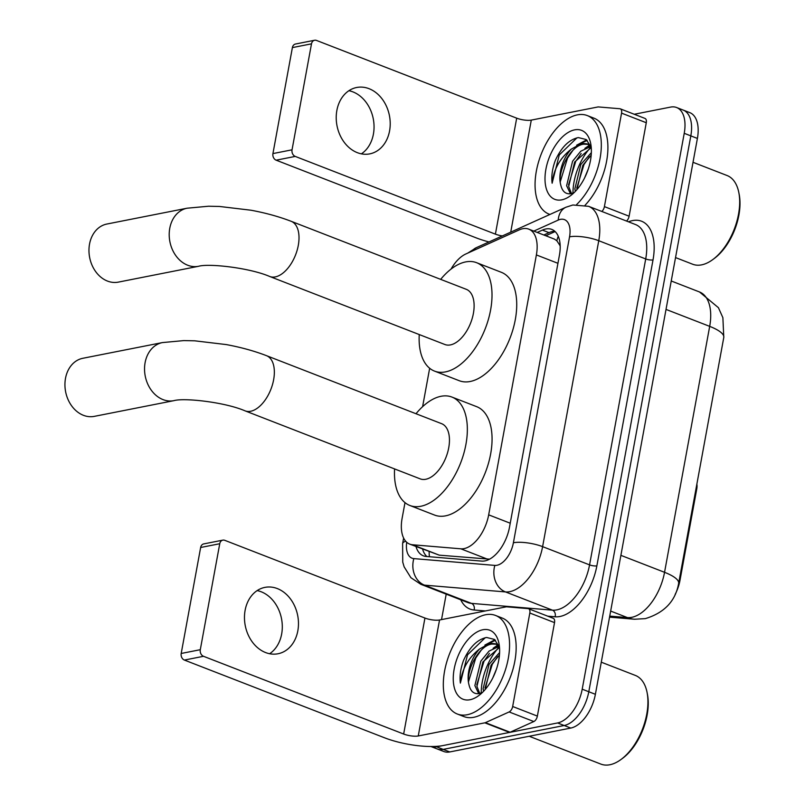 <?xml version="1.0" encoding="UTF-8"?>
<svg xmlns="http://www.w3.org/2000/svg" width="805" height="805" viewBox="0 0 805 805"><rect width="100%" height="100%" fill="white"/><g stroke="black" fill="none" stroke-linecap="round" stroke-linejoin="round"><path stroke-width="1.21" d="M404.996 502.632L402.108 518.329A31.717 17.408 -68.8 0 0 409.735 544.13L439.248 555.158L489.581 559.153M409.735 544.13A31.717 17.408 -68.8 0 0 412.482 544.754L460.832 548.809A31.717 17.408 -68.8 0 0 464.072 548.608A31.717 17.408 -68.8 0 0 488.675 514.848L536.382 254.933A31.717 17.408 -68.8 0 0 528.754 229.143A31.717 17.408 -68.8 0 0 519.376 229.828L465.843 253.978A31.717 17.408 -68.8 0 0 451.052 269.081M560.159 245.354A10.576 5.806 -68.8 0 0 559.696 245.052L556.849 240.776L554.404 239.105L528.754 229.143M559.696 245.052A31.717 17.408 111.2 0 1 560.189 246.219M696.053 488.534L696.788 488.816L679.984 580.355A28.547 15.667 111.2 0 1 675.133 594.442M696.788 488.816A10.576 5.806 -68.8 0 0 696.868 484.097M429.659 368.257L422.605 406.676M634.27 114.26L670.625 107.085A31.717 17.408 111.2 0 1 676.603 107.518L683.193 110.074A31.717 17.408 111.2 0 1 690.821 135.864L588.797 691.747A31.717 17.408 111.2 0 1 564.184 725.506L443.193 749.385A31.717 17.408 111.2 0 1 437.216 748.952A31.717 17.408 111.2 0 0 443.193 749.385L564.184 725.506A31.717 17.408 111.2 0 0 588.797 691.747L690.821 135.864A31.717 17.408 111.2 0 0 683.193 110.074L689.784 112.63A31.717 17.408 111.2 0 1 697.402 138.43L595.388 694.302A31.717 17.408 111.2 0 1 570.775 728.062L449.784 751.94A31.717 17.408 111.2 0 1 443.807 751.508L430.937 746.517M416.004 546.565A31.717 17.408 -68.8 0 0 423.319 555.812A31.717 17.408 -68.8 0 0 426.066 556.446L481.672 561.095A31.717 17.408 -68.8 0 0 484.912 560.904A31.717 17.408 -68.8 0 0 509.515 527.134L559.425 255.205A31.717 17.408 -68.8 0 0 551.797 229.415A31.717 17.408 -68.8 0 0 542.419 230.099L537.237 232.434M572.979 193.13A42.293 23.214 111.2 0 1 590.317 147.768A42.293 23.214 111.2 0 0 572.979 193.13M481.229 693.014A42.293 23.214 111.2 0 1 498.567 647.653A42.293 23.214 111.2 0 0 481.229 693.014M676.603 107.518A31.717 17.408 111.2 0 1 684.23 133.308L582.206 689.181A31.717 17.408 111.2 0 1 557.593 722.95L436.602 746.819A31.717 17.408 111.2 0 1 430.957 746.517M441.532 619.598L446.201 594.16M543.828 235L549.01 232.655A31.717 17.408 111.2 0 1 554.856 231.307M426.892 556.507A31.717 17.408 111.2 0 1 422.585 549.121M257.157 590.598A33.83 26.706 -101.2 0 1 281.659 633.998A33.83 26.706 -101.2 0 1 269.615 653.74M245.112 610.341A33.83 26.706 78.8 0 0 278.017 653.761A33.83 26.706 78.8 0 0 297.83 630.808A33.83 26.706 78.8 0 0 264.925 587.378A33.83 26.706 78.8 0 0 245.112 610.341M529.821 613.018A5.283 2.898 -68.8 0 0 528.543 608.721L553.256 618.321A5.283 2.898 111.2 0 1 554.524 622.617L529.821 613.018L512.664 706.498L537.368 716.098A5.283 2.898 111.2 0 1 533.836 721.542L510.118 732.238A5.283 2.898 111.2 0 1 509.555 732.429L442.971 745.561A42.293 11.622 10.4 0 1 384.549 737.793L184.395 660.07A5.283 4.176 -101.2 0 1 181.195 653.469L200.294 649.695A5.283 4.176 78.8 0 0 203.504 656.296L403.657 734.029A10.576 2.908 -169.6 0 0 418.258 735.971L484.841 722.83A5.283 2.898 -68.8 0 0 485.415 722.649L509.122 711.942A5.283 2.898 -68.8 0 0 512.664 706.498M554.524 622.617L537.368 716.098M528.543 608.721A5.283 2.898 -68.8 0 0 528.09 608.62L506.667 606.819A5.283 2.898 -68.8 0 0 506.134 606.859L439.54 619.991A10.576 2.908 -169.6 0 1 424.939 618.049L224.786 540.326A5.283 4.176 78.8 0 0 222.844 540.135A5.283 4.176 78.8 0 0 219.745 543.727L200.646 547.491L181.195 653.469M200.646 547.491A5.283 4.176 -101.2 0 1 203.735 543.908L222.844 540.135M219.745 543.727L200.294 649.695M601.275 662.183L635.336 675.415A47.576 26.122 111.2 0 1 647.089 692.531L647.451 694.383A45.462 24.955 111.2 0 1 622.637 758.29L621.118 759.407A47.576 26.122 111.2 0 1 609.858 764.75A47.576 26.122 111.2 0 1 600.892 764.106L529.207 736.263M647.089 692.531A47.576 26.122 111.2 0 1 621.118 759.407M485.616 614.748A52.858 29.02 111.2 0 1 495.578 615.463A52.858 29.02 111.2 0 1 506.305 666.882A52.858 29.02 111.2 0 1 467.262 714.729A52.858 29.02 111.2 0 1 457.3 714.015A52.858 29.02 111.2 0 1 446.574 662.596A52.858 29.02 111.2 0 1 485.616 614.748M495.578 615.463L502.169 618.029A52.858 29.02 111.2 0 1 512.896 669.438A52.858 29.02 111.2 0 1 473.853 717.285A52.858 29.02 111.2 0 1 463.891 716.571L457.3 714.015M499.462 647.019L494.411 639.412L486.602 637.469C477.315 639.401 469.617 647.089 463.499 660.503C460.53 668.633 459.494 676.17 460.38 683.103C461.839 669.307 468.228 657.937 479.569 648.981A26.434 14.51 111.2 0 0 468.963 684.703C470.482 691.304 473.853 694.272 479.106 693.598L482.336 692.552M470.019 699.736A37 20.316 111.2 0 1 454.151 669.136A37 20.316 111.2 0 1 482.859 629.752A37 20.316 111.2 0 1 498.979 643.567A37 20.316 111.2 0 1 478.784 695.58A37 20.316 111.2 0 1 470.019 699.736M499.502 647.411L482.889 661.931L476.932 686.393L479.75 693.467M499.211 646.345L489.027 651.104L480.827 661.136L474.87 685.598L478.723 693.658M499.452 654.988L491.131 665.131L485.163 689.543M499.603 652.533L489.068 664.336L483.111 688.798L483.614 691.254M496.504 668.985L492.831 677.84M498.758 645.167L495.457 643.779L490.044 643.245L479.569 648.981M496.464 644.231L492.107 644.05C479.005 645.127 465.22 671.31 468.963 684.703M499.241 646.375L495.457 643.779M497.772 645.057L493.123 648.277M494.884 639.784L484.892 645.077M497.651 656.608L492.237 664.417L485.002 688.034M498.486 645.63L496.574 646.838M489.42 653.408L484.006 661.217L476.761 684.834M495.457 640.297L488.333 643.638M481.179 650.209L475.765 658.017L468.53 681.634M485.234 637.711L467.534 654.817L460.38 683.103M82.835 358.285A29.604 23.365 78.8 0 0 65.497 378.37A29.604 23.365 78.8 0 0 94.296 416.366L173.9 400.659A29.604 23.365 -101.2 0 1 145.101 362.663A29.604 23.365 -101.2 0 1 162.439 342.578L82.835 358.285M173.9 400.659C184.224 397.62 225.088 402.198 245.082 410.862L420.19 478.864A29.604 16.251 -68.8 0 0 425.775 479.267A29.604 16.251 -68.8 0 0 447.63 452.47A29.604 16.251 -68.8 0 0 441.623 423.682L266.515 355.679C254.31 350.98 240.896 347.287 226.286 344.58L194.74 340.817L183.852 340.596L162.439 342.578M416.014 413.73A58.141 31.918 111.2 0 1 440.999 396.291A58.141 31.918 111.2 0 1 451.957 397.076A58.141 31.918 111.2 0 1 463.761 453.628A58.141 31.918 111.2 0 1 420.814 506.265A58.141 31.918 111.2 0 1 409.866 505.48A58.141 31.918 111.2 0 1 394.581 468.923M451.957 397.076L476.671 406.666A58.141 31.918 111.2 0 1 488.474 463.227A58.141 31.918 111.2 0 1 445.527 515.854A58.141 31.918 111.2 0 1 434.569 515.069L409.866 505.48M106.854 224.042A29.604 23.365 78.8 0 0 89.526 244.126A29.604 23.365 78.8 0 0 118.315 282.122L198.563 266.284A29.604 23.365 -101.2 0 1 169.764 228.288A29.604 23.365 -101.2 0 1 187.102 208.203L106.854 224.042M198.563 266.284C208.877 263.245 249.751 267.834 269.745 276.497L444.853 344.5A29.604 16.251 -68.8 0 0 450.438 344.902A29.604 16.251 -68.8 0 0 472.294 318.106A29.604 16.251 -68.8 0 0 466.286 289.317L291.179 221.305C278.973 216.615 265.559 212.912 250.949 210.216L219.403 206.452L208.515 206.231L187.102 208.203M440.677 279.365A58.141 31.918 111.2 0 1 465.662 261.917A58.141 31.918 111.2 0 1 476.62 262.702A58.141 31.918 111.2 0 1 488.424 319.263A58.141 31.918 111.2 0 1 445.477 371.89A58.141 31.918 111.2 0 1 434.519 371.105A58.141 31.918 111.2 0 1 419.244 334.548M476.62 262.702L501.334 272.301A58.141 31.918 111.2 0 1 513.137 328.863A58.141 31.918 111.2 0 1 470.19 381.49A58.141 31.918 111.2 0 1 459.232 380.705L434.519 371.105M348.907 90.713A33.83 26.706 -101.2 0 1 373.409 134.113A33.83 26.706 -101.2 0 1 361.365 153.856M336.862 110.456A33.83 26.706 78.8 0 0 369.767 153.876A33.83 26.706 78.8 0 0 389.57 130.923A33.83 26.706 78.8 0 0 356.665 87.493A33.83 26.706 78.8 0 0 336.862 110.456M621.561 113.133A5.283 2.898 -68.8 0 0 620.293 108.836L645.006 118.436A5.283 2.898 111.2 0 1 646.274 122.732L621.561 113.133L604.404 206.613L629.118 216.213A5.283 2.898 111.2 0 1 626.521 221.043M646.274 122.732L629.118 216.213M488.987 241.953A42.293 11.622 10.4 0 1 476.298 237.908L276.145 160.185A5.283 4.176 -101.2 0 1 272.935 153.584L292.044 149.811A5.283 4.176 78.8 0 0 295.244 156.412L495.397 234.144A10.576 2.908 -169.6 0 0 502.35 235.925M620.293 108.836A5.283 2.898 -68.8 0 0 619.84 108.735L598.417 106.934A5.283 2.898 -68.8 0 0 597.874 106.974L531.29 120.106A10.576 2.908 -169.6 0 1 516.689 118.164L316.526 40.441A5.283 4.176 78.8 0 0 314.594 40.25A5.283 4.176 78.8 0 0 311.495 43.832L292.386 47.606L272.935 153.584M292.386 47.606A5.283 4.176 -101.2 0 1 295.485 44.023L314.594 40.25M311.495 43.832L292.044 149.811M601.808 211.453A5.283 2.898 -68.8 0 0 604.404 206.613M693.025 162.298L727.086 175.53A47.576 26.122 111.2 0 1 738.839 192.647L739.201 194.498A45.462 24.955 111.2 0 1 714.377 258.405L712.868 259.522A47.576 26.122 111.2 0 1 701.598 264.865A47.576 26.122 111.2 0 1 692.642 264.221L675.536 257.58M738.839 192.647A47.576 26.122 111.2 0 1 712.868 259.522M549.946 214.452A52.858 29.02 111.2 0 1 549.05 214.13A52.858 29.02 111.2 0 1 538.324 162.711A52.858 29.02 111.2 0 1 577.366 114.863A52.858 29.02 111.2 0 1 587.318 115.578A52.858 29.02 111.2 0 1 600.802 153.493A52.858 29.02 111.2 0 1 576.692 204.5M587.318 115.578L593.909 118.144A52.858 29.02 111.2 0 1 607.544 154.651A52.858 29.02 111.2 0 1 585.094 205.225M591.212 147.134L586.151 139.527L578.352 137.585C569.065 139.517 561.367 147.194 555.249 160.618C552.28 168.748 551.244 176.285 552.129 183.208C553.578 169.422 559.978 158.042 571.319 149.096A26.434 14.51 111.2 0 0 560.713 184.818C562.222 191.419 565.603 194.387 570.846 193.713L574.086 192.667M561.769 199.851A37 20.316 111.2 0 1 545.901 169.251A37 20.316 111.2 0 1 574.609 129.867A37 20.316 111.2 0 1 590.729 143.682A37 20.316 111.2 0 1 570.524 195.696A37 20.316 111.2 0 1 561.769 199.851M591.242 147.526L574.639 162.047L568.672 186.508L571.5 193.582M590.961 146.45L580.767 151.219L572.576 161.252L566.619 185.714L570.473 193.774M591.202 155.103L582.87 165.246L576.903 189.658M591.353 152.648L580.818 164.441L574.851 188.903L575.364 191.369M588.244 169.09L584.571 177.955M590.508 145.272L587.207 143.884L581.794 143.36L571.319 149.096M588.213 144.347L583.856 144.165C570.745 145.242 556.959 171.425 560.713 184.818M590.991 146.49L587.207 143.884M589.522 145.172L584.873 148.382M586.634 139.899L576.632 145.192M589.401 156.723L583.987 164.532L576.742 188.149M590.226 145.745L588.314 146.943M581.17 153.524L575.746 161.332L568.511 184.949M587.197 140.412L580.083 143.753M572.929 150.324L567.515 158.132L560.27 181.749M576.974 137.826L559.274 154.932L552.129 183.208M487.609 559.203L460.832 548.809M558.257 236.237A31.717 23.144 65.7 0 0 556.849 240.776M679.984 580.355L679.259 580.073M429.146 551.667A31.717 26.163 94.8 0 0 429.427 556.728M510.239 523.22L488.675 514.848M439.248 555.158L412.482 544.754M557.935 263.305L536.382 254.933M609.737 616.107L627.417 617.586A42.293 23.214 -68.8 0 0 631.734 617.324A42.293 23.214 -68.8 0 0 664.548 572.305A37 10.173 10.4 0 1 678.645 583.384C675.516 601.063 664.407 612.816 645.318 618.632L634.531 619.236L609.546 617.143M634.531 619.236A37 30.53 94.8 0 1 627.417 617.586L610.663 611.076M620.886 555.349L664.548 572.305L709.688 326.367A42.293 23.214 -68.8 0 0 699.515 291.974L718.432 307.701L722.88 317.683L723.786 337.436A37 10.173 -169.6 0 0 709.688 326.367L666.027 309.412M697.402 138.43L684.23 133.308M595.388 694.302L582.206 689.181M570.775 728.062L557.593 722.95M449.784 751.94L436.602 746.819M406.726 542.268A21.141 11.612 -68.8 0 0 413.84 558.61L494.844 565.402A21.141 11.612 -68.8 0 0 496.997 565.261A21.141 11.612 -68.8 0 0 513.399 542.761L569.548 236.831A21.141 11.612 -68.8 0 0 560.481 219.342A21.141 11.612 -68.8 0 0 558.217 220.087L533.806 231.105M569.548 236.831A21.141 5.816 -169.6 0 1 598.759 240.715L542.61 546.645A42.293 23.214 111.2 0 1 509.796 591.655A42.293 23.214 111.2 0 1 505.49 591.927L552.441 610.16A42.293 23.214 -68.8 0 0 556.748 609.888A42.293 23.214 -68.8 0 0 589.562 564.879L645.711 258.948A42.293 23.214 -68.8 0 0 635.548 224.555L588.596 206.322A42.293 23.214 111.2 0 1 598.759 240.715L645.711 258.948A5.283 1.449 10.4 0 0 653.016 259.914L596.867 565.845A5.283 1.449 10.4 0 1 589.562 564.879L542.61 546.645A21.141 5.816 -169.6 0 0 513.399 542.761M588.596 206.322L572.868 204.993L565.996 207.207A21.141 15.426 65.7 0 0 558.217 220.087M596.867 565.845A47.576 26.122 111.2 0 1 559.948 616.489A47.576 26.122 111.2 0 1 555.098 616.791L547.732 616.167M485.385 610.945L474.105 610.009A47.576 26.122 111.2 0 1 460.742 599.806M628.514 221.818A47.576 26.122 111.2 0 1 653.016 259.914M494.844 565.402A21.141 17.448 94.8 0 0 505.49 591.927L424.487 585.144L471.438 603.378L552.441 610.16A5.283 4.357 -85.2 0 1 555.098 616.791M413.84 558.61A21.141 17.448 94.8 0 0 424.487 585.144A42.293 23.214 111.2 0 1 420.834 584.299L467.786 602.532A42.293 23.214 -68.8 0 0 471.438 603.378A5.283 4.357 -85.2 0 1 474.105 610.009M565.996 207.207L476.329 247.668A21.141 15.426 65.7 0 0 471.811 251.291M405.74 541.282A21.141 5.816 -169.6 0 0 402.611 543.576L402.742 562.142L404.14 566.851L410.902 577.698L420.834 584.299M549.01 232.655L542.419 230.099M424.939 618.049L403.657 734.029M439.54 619.991L418.258 735.971M509.555 732.429L484.841 722.83M203.504 656.296L184.395 660.07M485.415 722.649L510.118 732.238M533.836 721.542L509.122 711.942M245.082 410.862A29.604 16.251 -68.8 0 0 250.657 411.264A29.604 16.251 -68.8 0 0 273.63 379.749A29.604 16.251 -68.8 0 0 266.515 355.679M269.745 276.497A29.604 16.251 -68.8 0 0 275.32 276.89A29.604 16.251 -68.8 0 0 298.293 245.384A29.604 16.251 -68.8 0 0 291.179 221.305M516.689 118.164L495.397 234.144M531.29 120.106L510.722 232.152M295.244 156.412L276.145 160.185M555.128 231.558L545.81 235.764M723.786 337.436L678.645 583.384M699.515 291.974L671.239 280.985M476.329 247.668L467.755 253.112M403.617 538.052L402.611 543.576M549.05 214.13L549.916 214.462"/></g></svg>
